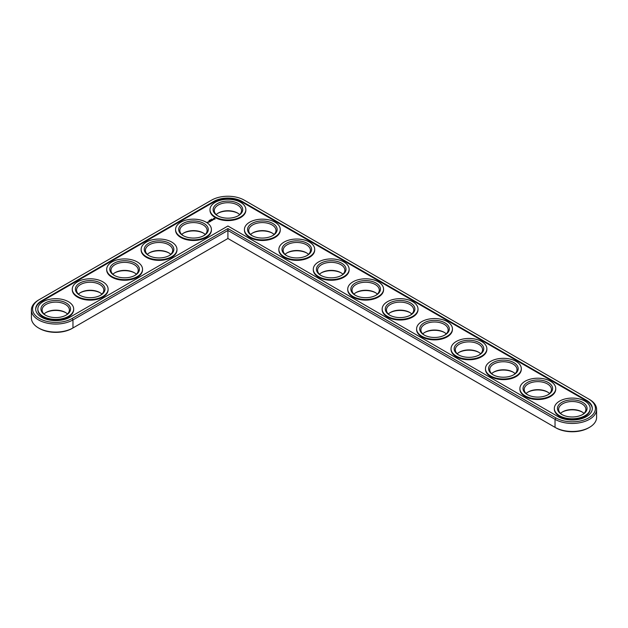 <?xml version="1.0" encoding="UTF-8"?>
<svg xmlns="http://www.w3.org/2000/svg" width="628" height="628" viewBox="0 0 628 628"><rect width="100%" height="100%" fill="white"/><g stroke="black" fill="none" stroke-linecap="round" stroke-linejoin="round"><path stroke-width="0.94" d="M38.528 300.043L39.36 299.564L38.528 300.043A24.351 14.059 0 0 0 31.4 309.981L31.4 318.019A24.351 14.059 0 0 0 38.528 327.957A24.351 14.059 0 0 0 72.966 327.957L227.917 238.499L555.859 427.833A23.181 13.384 0 0 0 588.64 427.833L589.472 427.354A24.351 14.059 0 0 0 596.6 417.416L596.6 409.385A24.351 14.059 0 0 0 589.472 399.447L244.308 200.167A23.181 13.384 0 0 0 211.526 200.167L39.36 299.564A23.181 13.384 0 0 0 39.36 318.49A23.181 13.384 0 0 0 72.142 318.49L227.917 228.553L555.859 417.895A23.181 13.384 0 0 0 588.64 417.895A23.181 13.384 0 0 0 588.64 398.968L589.472 399.447M38.528 327.957L39.36 328.436A23.181 13.384 0 0 0 72.142 328.436L72.966 327.957L72.142 328.436M237.957 213.285A14.805 8.549 0 0 0 217.877 213.285M272.387 233.169A14.805 8.549 0 0 0 252.315 233.169M203.519 233.169A14.805 8.549 0 0 0 183.447 233.169M306.817 253.045A14.805 8.549 0 0 0 286.745 253.045M169.089 253.045A14.805 8.549 0 0 0 149.009 253.045M341.255 272.929A14.805 8.549 0 0 0 321.183 272.929M375.685 292.805A14.805 8.549 0 0 0 355.613 292.805M134.651 272.929A14.805 8.549 0 0 0 114.579 272.929M100.221 292.805A14.805 8.549 0 0 0 80.141 292.805M65.783 312.689A14.805 8.549 0 0 0 45.711 312.689M410.123 312.689A14.805 8.549 0 0 0 390.043 312.689M444.553 332.565A14.805 8.549 0 0 0 424.481 332.565M478.991 352.449A14.805 8.549 0 0 0 458.911 352.449M513.421 372.326A14.805 8.549 0 0 0 493.349 372.326M547.859 392.21A14.805 8.549 0 0 0 527.779 392.21M582.289 412.086A14.805 8.549 0 0 0 562.217 412.086M555.859 427.833L555.034 427.354A24.351 14.059 0 0 0 589.472 427.354M239.645 214.603A13.635 7.874 0 0 0 237.557 213.049A13.635 7.874 0 0 0 218.277 213.049A13.635 7.874 0 0 0 216.189 214.603M274.075 234.48A13.635 7.874 0 0 0 271.995 232.933A13.635 7.874 0 0 0 252.707 232.933A13.635 7.874 0 0 0 250.619 234.48M205.207 234.48A13.635 7.874 0 0 0 203.127 232.933A13.635 7.874 0 0 0 183.839 232.933A13.635 7.874 0 0 0 181.759 234.48M308.513 254.364A13.635 7.874 0 0 0 306.425 252.809A13.635 7.874 0 0 0 287.145 252.809A13.635 7.874 0 0 0 285.057 254.364M170.777 254.364A13.635 7.874 0 0 0 168.689 252.809A13.635 7.874 0 0 0 149.409 252.809A13.635 7.874 0 0 0 147.321 254.364M342.943 274.24A13.635 7.874 0 0 0 340.855 272.693A13.635 7.874 0 0 0 321.575 272.693A13.635 7.874 0 0 0 319.487 274.24M377.381 294.124A13.635 7.874 0 0 0 375.293 292.57A13.635 7.874 0 0 0 356.005 292.57A13.635 7.874 0 0 0 353.925 294.124M136.347 274.24A13.635 7.874 0 0 0 134.259 272.693A13.635 7.874 0 0 0 114.971 272.693A13.635 7.874 0 0 0 112.891 274.24M101.909 294.124A13.635 7.874 0 0 0 99.821 292.57A13.635 7.874 0 0 0 80.541 292.57A13.635 7.874 0 0 0 78.453 294.124M67.479 314A13.635 7.874 0 0 0 65.391 312.446A13.635 7.874 0 0 0 46.103 312.446A13.635 7.874 0 0 0 44.023 314M411.811 314A13.635 7.874 0 0 0 409.723 312.446A13.635 7.874 0 0 0 390.443 312.446A13.635 7.874 0 0 0 388.355 314M446.241 333.876A13.635 7.874 0 0 0 444.161 332.33A13.635 7.874 0 0 0 424.873 332.33A13.635 7.874 0 0 0 422.793 333.876M480.679 353.76A13.635 7.874 0 0 0 478.591 352.206A13.635 7.874 0 0 0 459.311 352.206A13.635 7.874 0 0 0 457.223 353.76M515.109 373.636A13.635 7.874 0 0 0 513.029 372.09A13.635 7.874 0 0 0 493.741 372.09A13.635 7.874 0 0 0 491.653 373.636M549.547 393.521A13.635 7.874 0 0 0 547.459 391.966A13.635 7.874 0 0 0 528.179 391.966A13.635 7.874 0 0 0 526.091 393.521M583.977 413.397A13.635 7.874 0 0 0 581.897 411.85A13.635 7.874 0 0 0 562.61 411.85A13.635 7.874 0 0 0 560.521 413.397M227.917 238.499L227.917 230.46L555.034 419.323A24.351 14.059 0 0 0 581.567 422.369A24.351 14.059 0 0 0 596.6 409.385M31.4 309.981A24.351 14.059 0 0 0 46.433 322.973A24.351 14.059 0 0 0 72.966 319.927L227.917 230.46L227.917 228.553M217.877 215.914A13.635 7.874 180 0 1 214.281 210.584A13.635 7.874 180 0 1 227.917 202.711A13.635 7.874 180 0 1 241.552 210.584A13.635 7.874 180 0 1 237.957 215.914M217.445 215.671L217.445 215.671A14.805 8.549 180 0 1 217.445 203.59A14.805 8.549 180 0 1 238.381 203.59A14.805 8.549 180 0 1 238.381 215.671A14.805 8.549 180 0 1 217.445 215.671M558.064 416.623A20.065 11.587 0 0 0 579.927 419.135A20.065 11.587 0 0 0 592.314 408.428A20.065 11.587 0 0 0 586.442 400.24L242.102 201.439A20.065 11.587 0 0 0 213.732 201.439L41.558 300.836A20.065 11.587 0 0 0 35.686 309.031A20.065 11.587 0 0 0 48.073 319.731A20.065 11.587 0 0 0 69.936 317.219L227.917 226.009L558.064 416.623M215.247 216.943A17.922 10.346 180 0 1 209.995 209.626A17.922 10.346 180 0 1 227.917 199.28A17.922 10.346 180 0 1 245.838 209.626A17.922 10.346 180 0 1 234.77 219.188A17.922 10.346 180 0 1 215.247 216.943M592.306 408.75A20.065 11.587 0 0 0 586.442 400.876L242.102 202.075A20.065 11.587 0 0 0 213.732 202.075L41.558 301.479A20.065 11.587 0 0 0 35.694 309.345M245.838 209.626L245.838 210.262A17.922 10.346 180 0 1 234.77 219.824A17.922 10.346 180 0 1 215.247 217.578A17.922 10.346 180 0 1 209.995 210.262L209.995 209.626M215.082 219.046L214.595 218.309L213.316 218.591L213.803 219.329L215.082 219.046M211.432 219.211L211.919 219.243L211.44 219.141M213.465 219.557L212.358 219.557L213.465 219.557M212.814 219.957L211.887 219.714L212.311 220.295L212.814 220.051M210.427 219.729L210.773 219.926L210.294 219.949M209.54 220.255L210.035 220.35L209.556 220.232M212.201 220.404L211.024 220.208L212.201 220.357M210.78 220.687L211.55 220.734L210.192 220.695L210.906 221.127M209.462 220.687L209.022 220.538L209.469 220.577M210.27 221.519L210.694 221.229L209.933 220.844L210.27 221.519M210.058 221.645L209.305 221.205L210.058 221.598M209.375 222.037L209.791 221.747L208.622 221.598L209.375 222.037M207.79 222.563L207.012 222.398L207.79 222.563M207.899 222.061L208.567 222.116L207.899 222.014M208.166 222.351L207.742 222.108L208.166 222.351M211.401 229.51L211.401 230.146A17.922 10.346 180 0 1 200.34 239.708A17.922 10.346 180 0 1 180.809 237.463A17.922 10.346 180 0 1 175.565 230.146L175.565 229.51A17.922 10.346 180 0 1 193.479 219.164A17.922 10.346 180 0 1 211.401 229.51A17.922 10.346 180 0 1 200.34 239.072A17.922 10.346 180 0 1 180.809 236.827A17.922 10.346 180 0 1 175.565 229.51M280.269 229.51L280.269 230.146A17.922 10.346 180 0 1 269.208 239.708A17.922 10.346 180 0 1 249.677 237.463A17.922 10.346 180 0 1 244.425 230.146L244.425 229.51A17.922 10.346 180 0 1 262.347 219.164A17.922 10.346 180 0 1 280.269 229.51A17.922 10.346 180 0 1 269.208 239.072A17.922 10.346 180 0 1 249.677 236.827A17.922 10.346 180 0 1 244.425 229.51M314.707 249.387L314.707 250.023A17.922 10.346 180 0 1 303.638 259.584A17.922 10.346 180 0 1 284.115 257.339A17.922 10.346 180 0 1 278.863 250.023L278.863 249.387A17.922 10.346 180 0 1 296.785 239.04A17.922 10.346 180 0 1 314.707 249.387A17.922 10.346 180 0 1 303.638 258.948A17.922 10.346 180 0 1 284.115 256.703A17.922 10.346 180 0 1 278.863 249.387M176.97 249.387L176.97 250.023A17.922 10.346 180 0 1 165.91 259.584A17.922 10.346 180 0 1 146.379 257.339A17.922 10.346 180 0 1 141.127 250.023L141.127 249.387A17.922 10.346 180 0 1 159.049 239.04A17.922 10.346 180 0 1 176.97 249.387A17.922 10.346 180 0 1 165.91 258.948A17.922 10.346 180 0 1 146.379 256.703A17.922 10.346 180 0 1 141.127 249.387M349.137 269.271L349.137 269.907A17.922 10.346 180 0 1 338.076 279.468A17.922 10.346 180 0 1 318.545 277.223A17.922 10.346 180 0 1 313.294 269.907L313.294 269.271A17.922 10.346 180 0 1 331.215 258.924A17.922 10.346 180 0 1 349.137 269.271A17.922 10.346 180 0 1 338.076 278.832A17.922 10.346 180 0 1 318.545 276.587A17.922 10.346 180 0 1 313.294 269.271M383.575 289.147L383.575 289.783A17.922 10.346 180 0 1 372.506 299.344A17.922 10.346 180 0 1 352.975 297.099A17.922 10.346 180 0 1 347.731 289.783L347.731 289.147A17.922 10.346 180 0 1 365.653 278.801A17.922 10.346 180 0 1 383.575 289.147A17.922 10.346 180 0 1 372.506 298.708A17.922 10.346 180 0 1 352.975 296.463A17.922 10.346 180 0 1 347.731 289.147M142.532 269.271L142.532 269.907A17.922 10.346 180 0 1 131.472 279.468A17.922 10.346 180 0 1 111.941 277.223A17.922 10.346 180 0 1 106.697 269.907L106.697 269.271A17.922 10.346 180 0 1 124.619 258.924A17.922 10.346 180 0 1 142.532 269.271A17.922 10.346 180 0 1 131.472 278.832A17.922 10.346 180 0 1 111.941 276.587A17.922 10.346 180 0 1 106.697 269.271M108.102 289.147L108.102 289.783A17.922 10.346 180 0 1 97.042 299.344A17.922 10.346 180 0 1 77.511 297.099A17.922 10.346 180 0 1 72.259 289.783L72.259 289.147A17.922 10.346 180 0 1 90.181 278.801A17.922 10.346 180 0 1 108.102 289.147A17.922 10.346 180 0 1 97.042 298.708A17.922 10.346 180 0 1 77.511 296.463A17.922 10.346 180 0 1 72.259 289.147M73.672 309.031L73.672 309.667A17.922 10.346 180 0 1 62.604 319.228A17.922 10.346 180 0 1 43.073 316.983A17.922 10.346 180 0 1 37.829 309.667L37.829 309.031A17.922 10.346 180 0 1 55.751 298.685A17.922 10.346 180 0 1 73.672 309.031A17.922 10.346 180 0 1 62.604 318.592A17.922 10.346 180 0 1 43.073 316.347A17.922 10.346 180 0 1 37.829 309.031M418.005 309.031L418.005 309.667A17.922 10.346 180 0 1 406.944 319.228A17.922 10.346 180 0 1 387.413 316.983A17.922 10.346 180 0 1 382.162 309.667L382.162 309.031A17.922 10.346 180 0 1 400.083 298.685A17.922 10.346 180 0 1 418.005 309.031A17.922 10.346 180 0 1 406.944 318.592A17.922 10.346 180 0 1 387.413 316.347A17.922 10.346 180 0 1 382.162 309.031M452.435 328.907L452.435 329.543A17.922 10.346 180 0 1 441.374 339.104A17.922 10.346 180 0 1 421.843 336.859A17.922 10.346 180 0 1 416.6 329.543L416.6 328.907A17.922 10.346 180 0 1 434.521 318.561A17.922 10.346 180 0 1 452.435 328.907A17.922 10.346 180 0 1 441.374 338.468A17.922 10.346 180 0 1 421.843 336.223A17.922 10.346 180 0 1 416.6 328.907M486.873 348.791L486.873 349.427A17.922 10.346 180 0 1 475.812 358.988A17.922 10.346 180 0 1 456.281 356.743A17.922 10.346 180 0 1 451.03 349.427L451.03 348.791A17.922 10.346 180 0 1 468.951 338.445A17.922 10.346 180 0 1 486.873 348.791A17.922 10.346 180 0 1 475.812 358.353A17.922 10.346 180 0 1 456.281 356.107A17.922 10.346 180 0 1 451.03 348.791M521.303 368.667L521.303 369.303A17.922 10.346 180 0 1 510.242 378.865A17.922 10.346 180 0 1 490.711 376.619A17.922 10.346 180 0 1 485.468 369.303L485.468 368.667A17.922 10.346 180 0 1 503.381 358.321A17.922 10.346 180 0 1 521.303 368.667A17.922 10.346 180 0 1 510.242 378.229A17.922 10.346 180 0 1 490.711 375.984A17.922 10.346 180 0 1 485.468 368.667M555.741 388.551L555.741 389.187A17.922 10.346 180 0 1 544.672 398.749A17.922 10.346 180 0 1 525.149 396.504A17.922 10.346 180 0 1 519.898 389.187L519.898 388.551A17.922 10.346 180 0 1 537.819 378.205A17.922 10.346 180 0 1 555.741 388.551A17.922 10.346 180 0 1 544.672 398.105A17.922 10.346 180 0 1 525.149 395.868A17.922 10.346 180 0 1 519.898 388.551M590.171 408.428L590.171 409.064A17.922 10.346 180 0 1 579.11 418.625A17.922 10.346 180 0 1 559.579 416.38A17.922 10.346 180 0 1 554.328 409.064L554.328 408.428A17.922 10.346 180 0 1 572.249 398.081A17.922 10.346 180 0 1 590.171 408.428A17.922 10.346 180 0 1 579.11 417.989A17.922 10.346 180 0 1 559.579 415.744A17.922 10.346 180 0 1 554.328 408.428M251.883 235.555L251.883 235.555A14.805 8.549 180 0 1 251.883 223.466A14.805 8.549 180 0 1 272.819 223.466A14.805 8.549 180 0 1 272.819 235.555A14.805 8.549 180 0 1 251.883 235.555M252.315 235.79A13.635 7.874 180 0 1 248.712 230.46A13.635 7.874 180 0 1 262.347 222.595A13.635 7.874 180 0 1 275.982 230.46A13.635 7.874 180 0 1 272.387 235.79M183.015 235.555L183.015 235.555A14.805 8.549 180 0 1 183.015 223.466A14.805 8.549 180 0 1 203.951 223.466A14.805 8.549 180 0 1 203.951 235.555A14.805 8.549 180 0 1 183.015 235.555M183.447 235.79A13.635 7.874 180 0 1 179.851 230.46A13.635 7.874 180 0 1 193.479 222.595A13.635 7.874 180 0 1 207.114 230.46A13.635 7.874 180 0 1 203.519 235.79M286.313 255.431L286.313 255.431A14.805 8.549 180 0 1 286.313 243.35A14.805 8.549 180 0 1 307.249 243.35A14.805 8.549 180 0 1 307.249 255.431A14.805 8.549 180 0 1 286.313 255.431M286.745 255.674A13.635 7.874 180 0 1 283.149 250.344A13.635 7.874 180 0 1 296.785 242.471A13.635 7.874 180 0 1 310.42 250.344A13.635 7.874 180 0 1 306.817 255.674M148.585 255.431L148.585 255.431A14.805 8.549 180 0 1 148.585 243.35A14.805 8.549 180 0 1 169.513 243.35A14.805 8.549 180 0 1 169.521 255.431A14.805 8.549 180 0 1 148.585 255.431M149.009 255.674A13.635 7.874 180 0 1 145.413 250.344A13.635 7.874 180 0 1 159.049 242.471A13.635 7.874 180 0 1 172.684 250.344A13.635 7.874 180 0 1 169.089 255.674M320.751 275.315L320.751 275.315A14.805 8.549 180 0 1 320.751 263.226A14.805 8.549 180 0 1 341.687 263.226A14.805 8.549 180 0 1 341.687 275.315A14.805 8.549 180 0 1 320.751 275.315M321.183 275.551A13.635 7.874 180 0 1 317.58 270.221A13.635 7.874 180 0 1 331.215 262.355A13.635 7.874 180 0 1 344.851 270.221A13.635 7.874 180 0 1 341.255 275.551M355.181 295.191L355.181 295.191A14.805 8.549 180 0 1 355.181 283.102A14.805 8.549 180 0 1 376.117 283.102A14.805 8.549 180 0 1 376.117 295.191A14.805 8.549 180 0 1 355.181 295.191M355.613 295.435A13.635 7.874 180 0 1 352.018 290.105A13.635 7.874 180 0 1 365.653 282.231A13.635 7.874 180 0 1 379.288 290.105A13.635 7.874 180 0 1 375.685 295.435M114.147 275.315L114.147 275.315A14.805 8.549 180 0 1 114.147 263.226A14.805 8.549 180 0 1 135.083 263.226A14.805 8.549 180 0 1 135.083 275.315A14.805 8.549 180 0 1 114.147 275.315M114.579 275.551A13.635 7.874 180 0 1 110.983 270.221A13.635 7.874 180 0 1 124.619 262.355A13.635 7.874 180 0 1 138.254 270.221A13.635 7.874 180 0 1 134.651 275.551M79.717 295.191L79.717 295.191A14.805 8.549 180 0 1 79.717 283.102A14.805 8.549 180 0 1 100.653 283.102A14.805 8.549 180 0 1 100.653 295.191A14.805 8.549 180 0 1 79.717 295.191M80.141 295.435A13.635 7.874 180 0 1 76.545 290.105A13.635 7.874 180 0 1 90.181 282.231A13.635 7.874 180 0 1 103.816 290.105A13.635 7.874 180 0 1 100.221 295.435M45.279 315.075L45.279 315.075A14.805 8.549 180 0 1 45.279 302.986A14.805 8.549 180 0 1 66.215 302.986A14.805 8.549 180 0 1 66.215 315.075A14.805 8.549 180 0 1 45.279 315.075M45.711 315.311A13.635 7.874 180 0 1 42.115 309.981A13.635 7.874 180 0 1 55.751 302.115A13.635 7.874 180 0 1 69.386 309.981A13.635 7.874 180 0 1 65.783 315.311M389.619 315.075L389.619 315.075A14.805 8.549 180 0 1 389.619 302.986A14.805 8.549 180 0 1 410.555 302.986A14.805 8.549 180 0 1 410.555 315.075A14.805 8.549 180 0 1 389.619 315.075M390.043 315.311A13.635 7.874 180 0 1 386.448 309.981A13.635 7.874 180 0 1 400.083 302.115A13.635 7.874 180 0 1 413.719 309.981A13.635 7.874 180 0 1 410.123 315.311M424.049 334.952L424.049 334.952A14.805 8.549 180 0 1 424.049 322.863A14.805 8.549 180 0 1 444.985 322.863A14.805 8.549 180 0 1 444.985 334.952A14.805 8.549 180 0 1 424.049 334.952M424.481 335.195A13.635 7.874 180 0 1 420.886 329.865A13.635 7.874 180 0 1 434.521 321.991A13.635 7.874 180 0 1 448.149 329.865A13.635 7.874 180 0 1 444.553 335.195M458.487 354.836A14.805 8.549 180 0 1 458.479 354.836A14.805 8.549 180 0 1 458.487 342.747A14.805 8.549 180 0 1 479.415 342.747A14.805 8.549 180 0 1 479.415 354.836A14.805 8.549 180 0 1 458.487 354.836M458.911 355.071A13.635 7.874 180 0 1 455.316 349.741A13.635 7.874 180 0 1 468.951 341.875A13.635 7.874 180 0 1 482.587 349.741A13.635 7.874 180 0 1 478.991 355.071M492.917 374.712L492.917 374.712A14.805 8.549 180 0 1 492.917 362.623A14.805 8.549 180 0 1 513.853 362.623A14.805 8.549 180 0 1 513.853 374.712A14.805 8.549 180 0 1 492.917 374.712M493.349 374.955A13.635 7.874 180 0 1 489.746 369.625A13.635 7.874 180 0 1 503.381 361.752A13.635 7.874 180 0 1 517.017 369.625A13.635 7.874 180 0 1 513.421 374.955M527.347 394.596L527.347 394.596A14.805 8.549 180 0 1 527.347 382.507A14.805 8.549 180 0 1 548.283 382.507A14.805 8.549 180 0 1 548.283 394.596A14.805 8.549 180 0 1 527.347 394.596M527.779 394.831A13.635 7.874 180 0 1 524.184 389.501A13.635 7.874 180 0 1 537.819 381.636A13.635 7.874 180 0 1 551.455 389.501A13.635 7.874 180 0 1 547.859 394.831M561.785 414.472L561.785 414.472A14.805 8.549 180 0 1 561.785 402.383A14.805 8.549 180 0 1 582.721 402.383A14.805 8.549 180 0 1 582.721 414.472A14.805 8.549 180 0 1 561.785 414.472M562.217 414.715A13.635 7.874 180 0 1 558.614 409.385A13.635 7.874 180 0 1 572.249 401.512A13.635 7.874 180 0 1 585.885 409.385A13.635 7.874 180 0 1 582.289 414.715M213.991 218.356L214.643 218.717L214.376 219.235L214.674 218.819M214.376 219.07L213.716 218.819L214.376 219.235M213.716 218.819L214.195 218.544M555.034 427.354L555.034 419.323L555.859 417.895M72.966 327.957L72.966 319.927L72.142 318.49M586.442 400.24L586.442 400.876M242.102 201.439L242.102 202.075M213.732 201.439L213.732 202.075M41.558 300.836L41.558 301.479"/></g></svg>
